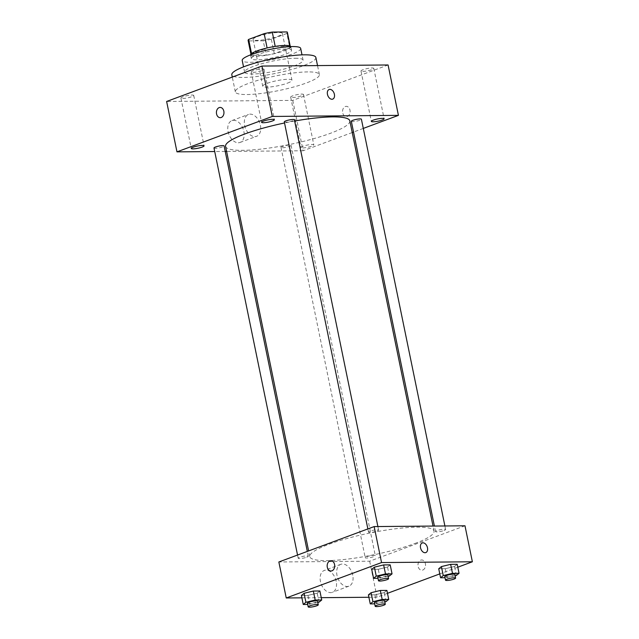 <?xml version="1.0" encoding="UTF-8"?>
<svg xmlns="http://www.w3.org/2000/svg" width="639" height="639" viewBox="0 0 639 639"><rect width="100%" height="100%" fill="white"/><g stroke="black" fill="none" stroke-linecap="round" stroke-linejoin="round"><path stroke-width="0.48" stroke-dasharray="3.19 2.4" d="M287.446 83.142A14.921 2.596 168.4 0 0 291.975 80.226A14.921 2.596 168.4 0 0 276.831 80.682A14.921 2.596 168.4 0 0 262.741 86.225A14.921 2.596 168.4 0 0 271.839 86.776A14.921 2.596 168.4 0 0 287.446 83.142M277.845 36.351A14.921 2.596 168.4 0 0 282.374 33.436A14.921 2.596 168.4 0 0 267.23 33.891A14.921 2.596 168.4 0 0 253.132 39.442A14.921 2.596 168.4 0 0 262.23 39.993A14.921 2.596 168.4 0 0 277.845 36.351M275.201 46.391L275.217 46.471A20.041 3.491 168.4 0 0 267.126 48.045L251.59 53.82A20.041 3.491 168.4 0 0 251.071 54.866A20.041 3.491 168.4 0 0 251.391 55.321L266.199 55.202L263.244 40.8L248.435 40.928A20.041 3.491 168.4 0 1 248.116 40.473M266.199 55.202A20.041 3.491 168.4 0 0 274.291 53.62L289.826 47.853L286.871 33.46A20.041 3.491 168.4 0 0 287.382 32.413M286.871 33.46L271.335 39.227A20.041 3.491 168.4 0 1 263.244 40.8M275.217 46.471L290.026 46.343L289.938 45.944M274.291 53.62L271.335 39.227M289.826 47.853A20.041 3.491 168.4 0 0 290.338 46.807A20.041 3.491 168.4 0 0 290.026 46.343M290.777 46.607A20.52 3.57 -11.6 0 1 290.809 46.711A20.52 3.57 -11.6 0 1 271.423 54.339A20.52 3.57 -11.6 0 1 250.608 54.962A20.52 3.57 -11.6 0 1 250.592 54.858M286.008 49.027A20.52 3.57 168.4 0 0 263.643 52.63A20.52 3.57 168.4 0 0 251.343 58.564A20.52 3.57 168.4 0 0 263.859 59.323A20.52 3.57 168.4 0 0 285.321 54.315A20.52 3.57 168.4 0 0 291.544 50.305A20.52 3.57 168.4 0 0 286.008 49.027M251.391 55.321L248.435 40.928M300.681 48.436A29.849 5.2 -11.6 0 1 272.494 59.523A29.849 5.2 -11.6 0 1 242.205 60.433M295.026 58.261A29.849 5.2 -11.6 0 1 303.086 60.13A29.849 5.2 -11.6 0 1 274.89 71.225A29.849 5.2 -11.6 0 1 244.609 72.135A29.849 5.2 -11.6 0 1 262.493 63.501A29.849 5.2 -11.6 0 1 295.026 58.261M315.874 57.502A42.909 7.468 -11.6 0 1 275.353 73.453A42.909 7.468 -11.6 0 1 231.813 74.755M307.806 71.911A42.909 7.468 168.4 0 0 261.039 79.444A42.909 7.468 168.4 0 0 235.328 91.856A42.909 7.468 168.4 0 0 261.487 93.438A42.909 7.468 168.4 0 0 306.369 82.974A42.909 7.468 168.4 0 0 319.388 74.595A42.909 7.468 168.4 0 0 307.806 71.911M182.682 98.486A6.534 1.142 168.4 0 0 189.807 97.336A6.534 1.142 168.4 0 0 193.729 95.443A6.534 1.142 168.4 0 0 187.091 95.642A6.534 1.142 168.4 0 0 180.917 98.071A6.534 1.142 168.4 0 0 182.682 98.486M292.43 97.543A6.534 1.142 168.4 0 0 299.555 96.393A6.534 1.142 168.4 0 0 303.477 94.5A6.534 1.142 168.4 0 0 296.839 94.7A6.534 1.142 168.4 0 0 290.665 97.128A6.534 1.142 168.4 0 0 292.43 97.543M362.752 71.416A6.534 1.142 168.4 0 0 369.877 70.266A6.534 1.142 168.4 0 0 373.791 68.381A6.534 1.142 168.4 0 0 367.161 68.581A6.534 1.142 168.4 0 0 360.987 71.009A6.534 1.142 168.4 0 0 362.752 71.416M253.004 72.359A6.534 1.142 168.4 0 0 260.129 71.209A6.534 1.142 168.4 0 0 264.043 69.324A6.534 1.142 168.4 0 0 257.413 69.523A6.534 1.142 168.4 0 0 251.239 71.951A6.534 1.142 168.4 0 0 253.004 72.359M388.081 64.978L292.774 100.387L166.627 101.473M302.774 147.928A6.534 1.142 168.4 0 0 309.899 146.778A6.534 1.142 168.4 0 0 313.813 144.885A6.534 1.142 168.4 0 0 307.183 145.085A6.534 1.142 168.4 0 0 301.009 147.513A6.534 1.142 168.4 0 0 302.774 147.928M352.225 132.529L303.118 150.772L292.774 100.387M303.118 150.772L226.605 151.427M225.208 151.443L214.72 151.531M238.291 142.769A11.662 7.62 69.6 0 0 240.04 142.449A11.662 7.62 69.6 0 0 243.124 128.87A11.662 7.62 69.6 0 0 231.917 120.595A11.662 7.62 69.6 0 0 228.419 132.888A11.662 7.62 69.6 0 0 238.291 142.769M254.833 136.626A11.662 7.62 69.6 0 0 256.582 136.307A11.662 7.62 69.6 0 0 259.666 122.72A11.662 7.62 69.6 0 0 248.459 114.445A11.662 7.62 69.6 0 0 244.961 126.746A11.662 7.62 69.6 0 0 254.833 136.626M329.133 89.508L329.133 89.5A5.128 3.355 69.6 0 0 327.448 94.34A5.128 3.355 69.6 0 0 332.703 99.125L332.711 99.125M363.295 128.415L353.527 132.049M347.352 116.426A5.128 3.778 -90.5 0 0 350.084 110.779A5.128 3.778 -90.5 0 0 346.298 106.346A5.128 3.778 -90.5 0 0 342.56 111.505A5.128 3.778 -90.5 0 0 346.386 116.61A5.128 3.778 -90.5 0 0 347.352 116.426A5.128 3.778 -90.5 0 0 350.076 110.779A5.128 3.778 -90.5 0 0 346.29 106.346A5.128 3.778 -90.5 0 0 342.56 111.505A5.128 3.778 -90.5 0 0 346.378 116.61A5.128 3.778 -90.5 0 0 347.352 116.426M220.151 107.432L220.151 107.432A5.128 3.778 89.5 0 1 223.977 112.528A5.128 3.778 89.5 0 1 220.239 117.688L220.239 117.688M213.993 147.992A5.152 0.895 168.4 0 0 215.383 148.32A5.152 0.895 168.4 0 0 222.516 146.93A5.152 0.895 168.4 0 0 224.081 145.924M351.322 121.298A5.152 0.895 168.4 0 0 352.712 121.618A5.152 0.895 168.4 0 0 359.845 120.228A5.152 0.895 168.4 0 0 361.402 119.229M284.307 121.873A5.152 0.895 168.4 0 0 287.446 122.065A5.152 0.895 168.4 0 0 292.838 120.803A5.152 0.895 168.4 0 0 294.395 119.805M282.39 147.745A5.152 0.895 168.4 0 0 288.005 146.842A5.152 0.895 168.4 0 0 291.088 145.349A5.152 0.895 168.4 0 0 287.949 145.157A5.152 0.895 168.4 0 0 282.566 146.419A5.152 0.895 168.4 0 0 281 147.417A5.152 0.895 168.4 0 0 282.39 147.745M225.567 146.363A63.429 11.047 168.4 0 0 264.242 148.711A63.429 11.047 168.4 0 0 330.587 133.239A63.429 11.047 168.4 0 0 349.829 120.859M294.651 121.035A63.429 11.047 168.4 0 0 284.539 122.984M414.807 543.517A63.429 11.047 168.4 0 0 434.049 531.137A63.429 11.047 168.4 0 0 369.693 533.07A63.429 11.047 168.4 0 0 309.787 556.641A63.429 11.047 168.4 0 0 348.463 558.989A63.429 11.047 168.4 0 0 414.807 543.517M366.778 556.697A5.152 0.895 -11.6 0 1 372.17 555.435A5.152 0.895 -11.6 0 1 375.309 555.626A5.152 0.895 -11.6 0 1 370.444 557.543A5.152 0.895 -11.6 0 1 365.22 557.695A5.152 0.895 -11.6 0 1 366.778 556.697M377.05 531.081A5.152 0.895 168.4 0 0 378.615 530.082A5.152 0.895 168.4 0 0 373.392 530.234A5.152 0.895 168.4 0 0 368.527 532.151A5.152 0.895 168.4 0 0 371.666 532.343A5.152 0.895 168.4 0 0 377.05 531.081M444.065 530.506A5.152 0.895 168.4 0 0 445.623 529.507A5.152 0.895 168.4 0 0 440.399 529.659A5.152 0.895 168.4 0 0 435.534 531.576A5.152 0.895 168.4 0 0 438.673 531.768A5.152 0.895 168.4 0 0 444.065 530.506M306.736 557.208A5.152 0.895 168.4 0 0 308.294 556.202A5.152 0.895 168.4 0 0 303.07 556.361A5.152 0.895 168.4 0 0 298.213 558.27A5.152 0.895 168.4 0 0 301.352 558.462A5.152 0.895 168.4 0 0 306.736 557.208M464.984 525.793L369.669 561.202L278.852 561.985M319.875 590.987L317.192 593.176L307.958 595.412L301.408 595.468L307.958 595.412L317.192 593.176L319.875 590.987M457.204 564.285L454.521 566.474L445.287 568.71L438.729 568.766L445.287 568.71L454.521 566.474L457.204 564.285M387.482 593.319L377.058 597.193L368.903 597.265M321.249 597.673L301.896 597.84M457.796 567.2L439.784 573.894M390.197 564.86L387.514 567.049L378.28 569.285L371.722 569.349L378.28 569.285L387.514 567.049L390.197 564.86M386.883 590.412L384.207 592.593L374.973 594.837L368.415 594.893L374.973 594.837L384.207 592.593L386.883 590.412M377.058 597.193L369.669 561.202M336.21 581.322A11.662 7.62 69.6 0 0 324.261 570.459A11.662 7.62 69.6 0 0 321.185 584.038A11.662 7.62 69.6 0 0 332.384 592.321A11.662 7.62 69.6 0 0 336.21 581.322M422.778 570.044A5.128 3.778 -90.5 0 0 425.502 564.397A5.128 3.778 -90.5 0 0 421.716 559.964A5.128 3.778 -90.5 0 0 417.986 565.124A5.128 3.778 -90.5 0 0 421.804 570.22A5.128 3.778 -90.5 0 0 422.778 570.044A5.128 3.778 -90.5 0 0 425.502 564.397A5.128 3.778 -90.5 0 0 421.716 559.964A5.128 3.778 -90.5 0 0 417.978 565.124A5.128 3.778 -90.5 0 0 421.804 570.22A5.128 3.778 -90.5 0 0 422.778 570.044M330.898 560.746L330.89 560.746A5.128 3.778 89.5 0 1 334.716 565.842A5.128 3.778 89.5 0 1 330.986 571.002L330.978 571.002M352.752 575.172A11.662 7.62 69.6 0 0 340.803 564.309A11.662 7.62 69.6 0 0 337.727 577.896A11.662 7.62 69.6 0 0 348.926 586.171A11.662 7.62 69.6 0 0 352.752 575.172M425.79 552.591L425.79 552.583A5.128 3.355 -110.4 0 1 420.861 548.949A5.128 3.355 -110.4 0 1 422.219 542.966L422.219 542.966M384.806 601.898L374.694 603.855M374.454 602.689A5.152 0.895 168.4 0 0 377.593 602.873A5.152 0.895 168.4 0 0 382.977 601.619A5.152 0.895 168.4 0 0 384.542 600.612M386.052 601.595L384.207 592.593M376.818 603.839L374.973 594.837M317.791 602.473L307.686 604.43M307.447 603.264A5.152 0.895 168.4 0 0 310.586 603.448A5.152 0.895 168.4 0 0 315.97 602.194A5.152 0.895 168.4 0 0 317.535 601.187M319.045 602.17L317.192 593.176M309.811 604.414L307.958 595.412M455.12 575.771L445.008 577.728M444.768 576.562A5.152 0.895 168.4 0 0 447.907 576.753A5.152 0.895 168.4 0 0 453.299 575.499A5.152 0.895 168.4 0 0 454.856 574.493M456.366 575.467L454.521 566.474M447.132 577.712L445.287 568.71M388.113 576.346L378 578.303M377.761 577.137A5.152 0.895 168.4 0 0 380.9 577.329A5.152 0.895 168.4 0 0 386.291 576.074A5.152 0.895 168.4 0 0 387.849 575.068M389.359 576.043L387.514 567.049M380.125 578.287L378.28 569.285M253.132 39.442L262.741 86.225M282.374 33.436L291.975 80.226M291.544 50.305L290.809 46.711M251.343 58.564L250.608 54.962M251.071 54.866L250.919 54.115M290.338 46.807L290.186 46.056M303.086 60.13L302.007 54.874M244.609 72.135L243.531 66.871M319.388 74.595L317.535 65.585M235.328 91.856L232.292 77.079M180.917 98.071L191.261 148.456M193.729 95.443L204.073 145.828M290.665 97.128L301.009 147.513M303.477 94.5L313.813 144.885M360.987 71.009L371.331 121.394M373.791 68.381L384.135 118.766M251.239 71.951L261.583 122.337M264.043 69.324L274.387 119.709M240.04 142.449L256.582 136.307M231.917 120.595L248.459 114.445M434.049 531.137L433.01 526.073M309.787 556.641L308.613 550.93M281 147.417L365.22 557.695M291.088 145.349L375.309 555.626M378.615 530.082L377.889 526.544M368.527 532.151L367.864 528.916M445.623 529.507L444.896 525.969M435.534 531.576L434.4 526.057M308.294 556.202L307.311 551.409M298.213 558.27L297.542 555.035M340.803 564.309L324.261 570.459M348.926 586.171L332.384 592.321"/><path stroke-width="0.96" d="M251.534 53.548L248.635 39.426A20.041 3.491 168.4 0 0 248.116 40.473L250.919 54.115M248.635 39.426L264.171 33.651A20.041 3.491 168.4 0 1 272.262 32.078L287.071 31.95A20.041 3.491 168.4 0 1 287.382 32.413L290.186 46.056M289.938 45.944L287.071 31.95M275.201 46.391L272.262 32.078M250.592 54.858A20.52 3.57 -11.6 0 1 263.164 48.955A20.52 3.57 -11.6 0 1 285.266 45.425A20.52 3.57 -11.6 0 1 290.777 46.607M267.102 47.965L264.171 33.651M243.531 66.871L242.205 60.433A29.849 5.2 -11.6 0 1 260.089 51.807A29.849 5.2 -11.6 0 1 292.63 46.567A29.849 5.2 -11.6 0 1 300.681 48.436L302.007 54.874M232.292 77.079L231.813 74.755A42.909 7.468 -11.6 0 1 257.525 62.35A42.909 7.468 -11.6 0 1 304.292 54.818A42.909 7.468 -11.6 0 1 315.874 57.502L317.535 65.585M214.72 151.531L176.971 151.858L166.627 101.473L261.942 66.065L388.081 64.978L398.424 115.363L363.295 128.415M193.026 148.871A6.534 1.142 168.4 0 0 200.151 147.721A6.534 1.142 168.4 0 0 204.073 145.828A6.534 1.142 168.4 0 0 197.435 146.027A6.534 1.142 168.4 0 0 191.261 148.456A6.534 1.142 168.4 0 0 193.026 148.871M373.096 121.801A6.534 1.142 168.4 0 0 380.221 120.651A6.534 1.142 168.4 0 0 384.135 118.766A6.534 1.142 168.4 0 0 377.505 118.966A6.534 1.142 168.4 0 0 371.331 121.394A6.534 1.142 168.4 0 0 373.096 121.801M263.348 122.744A6.534 1.142 168.4 0 0 270.473 121.594A6.534 1.142 168.4 0 0 274.387 119.709A6.534 1.142 168.4 0 0 267.757 119.908A6.534 1.142 168.4 0 0 261.583 122.337A6.534 1.142 168.4 0 0 263.348 122.744M226.605 151.427L225.208 151.443M176.971 151.858L272.278 116.45L261.942 66.065M272.278 116.45L398.424 115.363M327.456 94.34A5.128 3.355 69.6 0 0 332.711 99.125A5.128 3.355 69.6 0 0 334.061 93.142A5.128 3.355 69.6 0 0 329.133 89.5A5.128 3.355 69.6 0 0 327.456 94.34M332.703 99.125A5.128 3.355 69.6 0 0 334.061 93.142A5.128 3.355 69.6 0 0 329.133 89.508M353.527 132.049L352.225 132.529M220.239 117.688A5.128 3.778 89.5 0 1 216.453 113.255A5.128 3.778 89.5 0 1 219.177 107.608A5.128 3.778 89.5 0 1 220.151 107.432A5.128 3.778 89.5 0 1 223.969 112.528A5.128 3.778 89.5 0 1 220.239 117.688A5.128 3.778 89.5 0 1 216.453 113.255A5.128 3.778 89.5 0 1 219.177 107.608A5.128 3.778 89.5 0 1 220.151 107.432M307.311 551.409L224.081 145.924A5.152 0.895 168.4 0 0 218.857 146.083A5.152 0.895 168.4 0 0 213.993 147.992L297.542 555.035M444.896 525.969L361.402 119.229A5.152 0.895 168.4 0 0 356.179 119.381A5.152 0.895 168.4 0 0 351.322 121.298L434.4 526.057M377.889 526.544L294.395 119.805A5.152 0.895 168.4 0 0 289.171 119.956A5.152 0.895 168.4 0 0 284.307 121.873L367.864 528.916M433.01 526.073L349.829 120.859A63.429 11.047 168.4 0 0 294.651 121.035M284.539 122.984A63.429 11.047 168.4 0 0 225.567 146.363L308.613 550.93M301.896 597.84L286.24 597.976L278.852 561.985L374.158 526.576L464.984 525.793L472.373 561.785L457.796 567.2M286.24 597.976L381.547 562.568L374.158 526.576M381.547 562.568L472.373 561.785M422.219 542.966A5.128 3.355 -110.4 0 1 427.475 547.751A5.128 3.355 -110.4 0 1 425.79 552.583A5.128 3.355 -110.4 0 1 420.861 548.949A5.128 3.355 -110.4 0 1 422.219 542.966A5.128 3.355 -110.4 0 1 427.475 547.751A5.128 3.355 -110.4 0 1 425.79 552.591M307.686 604.43L303.253 604.47L301.408 595.468L304.084 593.288L313.318 591.043L319.875 590.987L313.318 591.043L304.084 593.288L305.929 602.281L315.171 600.037L321.721 599.981L319.045 602.17L317.791 602.473M445.008 577.728L440.583 577.768L438.729 568.766L441.413 566.585L450.647 564.341L457.204 564.285L450.647 564.341L441.413 566.585L443.258 575.579L452.492 573.343L459.05 573.287L456.366 575.467L455.12 575.771M368.903 597.265L321.249 597.673M439.784 573.894L387.482 593.319M378 578.303L373.575 578.343L371.722 569.349L374.406 567.16L383.64 564.916L390.197 564.86L383.64 564.916L374.406 567.16L376.251 576.154L385.485 573.918L392.042 573.862L389.359 576.043L388.113 576.346M374.694 603.855L370.261 603.895L368.415 594.893L371.091 592.712L380.325 590.468L386.883 590.412L380.325 590.468L371.091 592.712L372.944 601.706L382.178 599.462L388.728 599.406L386.052 601.595L384.806 601.898M330.986 571.002A5.128 3.778 89.5 0 1 327.2 566.569A5.128 3.778 89.5 0 1 329.924 560.922A5.128 3.778 89.5 0 1 330.89 560.746A5.128 3.778 89.5 0 1 334.716 565.842A5.128 3.778 89.5 0 1 330.978 571.002A5.128 3.778 89.5 0 1 327.192 566.569A5.128 3.778 89.5 0 1 329.924 560.922A5.128 3.778 89.5 0 1 330.898 560.746M370.261 603.895L372.944 601.706M385.277 604.214L384.542 600.612A5.152 0.895 168.4 0 0 379.318 600.772A5.152 0.895 168.4 0 0 374.454 602.689L375.189 606.283A5.152 0.895 168.4 0 0 378.328 606.475A5.152 0.895 168.4 0 0 383.719 605.221A5.152 0.895 168.4 0 0 385.277 604.214A5.152 0.895 168.4 0 0 380.053 604.374A5.152 0.895 168.4 0 0 375.189 606.283M382.178 599.462L380.325 590.468M388.728 599.406L386.883 590.412M368.415 594.893L371.091 592.712M303.253 604.47L305.929 602.281M318.27 604.79L317.535 601.187A5.152 0.895 168.4 0 0 312.311 601.347A5.152 0.895 168.4 0 0 307.447 603.264L308.182 606.858A5.152 0.895 168.4 0 0 311.321 607.05A5.152 0.895 168.4 0 0 316.704 605.796A5.152 0.895 168.4 0 0 318.27 604.79A5.152 0.895 168.4 0 0 313.046 604.949A5.152 0.895 168.4 0 0 308.182 606.858M315.171 600.037L313.318 591.043M321.721 599.981L319.875 590.987M301.408 595.468L304.084 593.288M440.583 577.768L443.258 575.579M455.599 578.087L454.856 574.493A5.152 0.895 168.4 0 0 449.632 574.645A5.152 0.895 168.4 0 0 444.768 576.562L445.511 580.164A5.152 0.895 168.4 0 0 448.65 580.348A5.152 0.895 168.4 0 0 454.033 579.094A5.152 0.895 168.4 0 0 455.599 578.087A5.152 0.895 168.4 0 0 450.375 578.247A5.152 0.895 168.4 0 0 445.511 580.164M452.492 573.343L450.647 564.341M459.05 573.287L457.204 564.285M438.729 568.766L441.413 566.585M373.575 578.343L376.251 576.154M388.592 578.662L387.849 575.068A5.152 0.895 168.4 0 0 382.625 575.22A5.152 0.895 168.4 0 0 377.761 577.137L378.504 580.739A5.152 0.895 168.4 0 0 381.643 580.923A5.152 0.895 168.4 0 0 387.026 579.669A5.152 0.895 168.4 0 0 388.592 578.662A5.152 0.895 168.4 0 0 383.368 578.822A5.152 0.895 168.4 0 0 378.504 580.739M385.485 573.918L383.64 564.916M392.042 573.862L390.197 564.86M371.722 569.349L374.406 567.16"/></g></svg>
